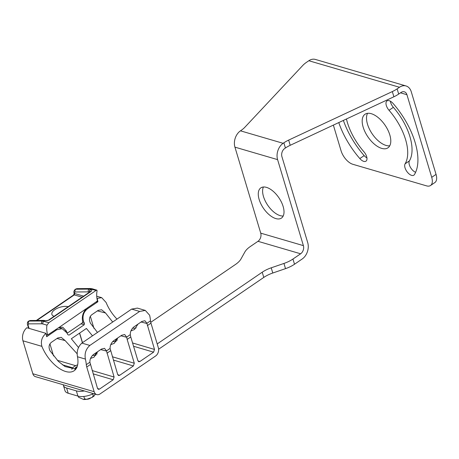 <?xml version="1.0" encoding="UTF-8"?>
<svg xmlns="http://www.w3.org/2000/svg" width="459" height="459" viewBox="0 0 459 459"><rect width="100%" height="100%" fill="white"/><g stroke="black" fill="none" stroke-linecap="round" stroke-linejoin="round"><path stroke-width="0.69" d="M431.718 177.335L436.05 174.374A12.904 6.587 55.7 0 1 434.862 182.556L430.536 185.511A12.904 6.587 -124.3 0 0 431.718 177.335L406.932 94.709L400.506 92.827M436.05 174.374L411.258 91.748A12.192 8.899 -73.7 0 0 406.026 85.959L315.379 59.435A12.192 8.899 -73.7 0 0 308.832 60.731L306.48 62.338A20.322 9.232 -16.7 0 0 302.842 65.39L244.836 127.275A20.322 9.232 163.3 0 1 241.199 130.327L240.47 130.826A12.192 8.899 -73.7 0 0 234.933 147.144L260.735 233.149L303.393 245.634L277.592 159.623A12.192 8.899 -73.7 0 1 283.128 143.311L283.857 142.812A20.322 9.232 163.3 0 1 288.659 140.098L392.325 91.576A20.322 9.232 -16.7 0 0 397.127 88.868L399.479 87.262A12.192 8.899 -73.7 0 1 406.026 85.959M415.613 172.303A7.252 3.701 55.7 0 1 410.294 167.087A7.252 3.701 55.7 0 1 409.422 160.868A44.368 22.652 -124.3 0 0 393.363 107.331A7.252 3.701 55.7 0 1 390.362 101.192M366.942 157.925A7.252 3.701 55.7 0 1 364.165 155.607A58.872 30.059 55.7 0 1 343.378 120.419M389.737 145.796A20.322 10.373 55.7 0 1 367.487 124.177A20.322 10.373 55.7 0 1 367.561 113.321M363.155 127.137A20.322 10.373 55.7 0 1 365.025 114.251A20.322 10.373 55.7 0 1 378.411 117.774A20.322 10.373 55.7 0 1 389.817 134.94A20.322 10.373 55.7 0 1 387.947 147.821A20.322 10.373 55.7 0 1 374.561 144.298A20.322 10.373 55.7 0 1 363.155 127.137M333.36 125.106L341.071 150.804A12.904 6.587 -124.3 0 0 352.839 164.293L426.56 185.866A12.904 6.587 -124.3 0 0 430.536 185.511M414.448 174.546A7.252 3.701 55.7 0 1 413.863 175.177A7.252 3.701 55.7 0 1 407.202 171.947A7.252 3.701 55.7 0 1 405.096 163.829A44.368 22.652 -124.3 0 0 389.031 110.292A7.252 3.701 55.7 0 1 386.994 100.911A7.252 3.701 55.7 0 1 393.134 103.51A58.872 30.059 55.7 0 1 414.448 174.546M346.442 118.984A44.368 22.652 -124.3 0 0 363.935 151.78A7.252 3.701 55.7 0 1 365.978 161.161A7.252 3.701 55.7 0 1 359.833 158.567A58.872 30.059 55.7 0 1 338.776 122.576M266.461 187.37A18.291 9.341 -124.3 0 0 260.827 187.874A18.291 9.341 -124.3 0 0 260.89 203.888A18.291 9.341 -124.3 0 0 275.825 218.582A18.291 9.341 -124.3 0 0 281.459 218.082A18.291 9.341 -124.3 0 0 281.39 202.063A18.291 9.341 -124.3 0 0 266.461 187.37M150.747 322.333L235.559 264.413A20.322 9.232 163.3 0 0 240.986 258.962L244.859 252.002A20.322 9.232 -16.7 0 1 250.293 246.552L257.969 241.308A6.099 4.452 106.3 0 0 260.735 233.149M157.202 343.934L262.221 272.216A20.322 9.232 163.3 0 1 271.223 267.809L272.784 273.013L285.509 268.641A20.322 9.232 163.3 0 0 294.512 264.235L302.188 258.991A12.192 8.899 106.3 0 0 307.725 242.679L281.924 156.668A6.099 4.452 -73.7 0 1 284.689 148.509L285.418 148.01A20.322 9.232 -16.7 0 1 290.22 145.302L393.885 96.78L392.325 91.576M93.372 393.598A12.904 5.864 163.3 0 1 77.921 396.088L68.19 393.237A12.904 5.864 163.3 0 1 64.994 390.689L63.434 385.485A12.904 5.864 -16.7 0 0 66.63 388.039L76.36 390.884A12.904 5.864 -16.7 0 0 84.313 390.948M158.625 349.23L263.782 277.42A20.322 9.232 -16.7 0 1 272.784 273.013M257.969 241.308L300.628 253.793L292.951 259.037A20.322 9.232 -16.7 0 1 283.949 263.437L271.223 267.809M63.319 384.803A12.904 5.864 -16.7 0 0 63.434 385.485M300.628 253.793A6.099 4.452 106.3 0 0 303.393 245.634M406.932 94.709A6.099 4.452 -73.7 0 0 404.316 91.811A6.099 4.452 -73.7 0 0 401.04 92.46L398.687 94.066A20.322 9.232 163.3 0 1 393.885 96.78M263.409 187.002A18.291 9.341 -124.3 0 0 266.432 203.188A18.291 9.341 -124.3 0 0 280.151 215.627A18.291 9.341 -124.3 0 0 283.209 215.994M117.739 374.676L119.667 375.319L133.38 365.955L134.303 363.235L127.154 339.413L130.763 336.952L130.299 334.628C130.19 331.685 131.389 329.109 133.908 326.906L141.888 321.455L144.906 320.738L146.897 323.291L150.506 320.83A39.417 20.127 55.7 0 0 149.623 315.23L145.296 310.416L139.634 311.437L89.849 345.438C85.85 349.081 84.37 353.631 85.408 359.081A39.417 20.127 55.7 0 1 86.286 364.681A10.161 5.187 55.7 0 0 86.751 367.011L94.158 391.699A6.099 4.452 106.3 0 0 96.774 394.591L35.452 376.65A6.099 4.452 -73.7 0 1 32.836 373.752L22.95 340.808A10.161 7.419 -73.7 0 1 26.857 327.743L46.043 333.36A27.437 14.005 -124.3 0 0 46.686 336.711L56.778 329.769L55.728 329.464M85.408 359.081L77.485 356.763A27.437 14.005 55.7 0 1 74.123 370.746A27.437 14.005 55.7 0 1 41.889 346.35C40.553 341.169 41.935 336.837 46.043 333.36M53.554 355.943L49.939 343.889M93.957 328.346L90.343 316.297M86.286 364.681L89.895 362.22L97.503 388.366L98.341 389.318L99.465 389.117L113.178 379.754L93.148 373.85M75.867 369.07L65.023 366.546L58.368 361.353L50.065 350.848C48.384 347.274 48.843 344.416 51.437 342.288L57.782 337.956L61.19 337.336L65.121 340.567L56.985 338.501M96.774 394.591A6.099 4.452 106.3 0 0 100.045 393.942L155.607 356A6.099 4.452 106.3 0 0 158.372 347.842L150.965 323.153A10.161 5.187 -124.3 0 1 150.506 320.83M130.763 336.952L137.912 360.774L138.744 361.726L139.875 361.52L153.581 352.162L133.552 346.252M146.897 323.291L154.505 349.442L153.581 352.162M137.958 324.14L134.447 329.551L130.97 330.859M112.702 322.029L105.53 312.975L97.388 310.904M97.463 332.436L90.469 323.256C88.788 319.676 89.247 316.825 91.846 314.696L98.192 310.359L101.6 309.745L105.53 312.975M116.127 341.513L112.593 341.668M89.895 362.22C89.78 359.277 90.985 356.7 93.504 354.497L101.479 349.052L104.497 348.335L106.494 350.883L114.102 377.034L113.178 379.754M106.494 350.883L110.097 348.421L117.705 374.573L118.542 375.525L119.667 375.319M110.097 348.421C110.045 345.375 111.25 342.804 113.706 340.704L121.681 335.254L124.699 334.536L126.718 337.279L120.883 335.799M127.154 339.413L126.718 337.279M82.327 322.706L84.439 323.325L84.221 324.765L69.068 335.116L67.823 334.674L66.848 332.815L62.189 328.673L56.778 329.769M84.439 323.325L83.521 321.426C82.172 316.044 83.601 311.764 87.801 308.58L97.916 301.729A27.437 14.005 55.7 0 1 97.268 298.373L101.697 297.656L106.109 302.492A27.437 14.005 -124.3 0 0 116.988 319.103M132.531 328.174A27.437 14.005 -124.3 0 0 136.197 327.892M77.485 356.763C76.504 351.347 77.961 346.786 81.851 343.097L131.635 309.096L137.39 308.104L145.296 310.416M78.46 347.446L71.34 338.753L86.418 328.455L92.494 335.827M110.762 344.657L114.245 343.349L117.756 337.933M95.925 355.312L92.391 355.467M97.555 351.732L94.038 357.142L90.561 358.456M77.227 353.86L65.121 340.567M79.636 333.085L82.505 342.649M96.929 298.275L97.268 298.373M96.815 301.408L97.916 301.729M80.973 323.819L84.221 324.765M82.654 321.174L83.521 321.426M65.419 330.841L66.503 331.157L62.728 327.215L58.993 327.468L97.434 300.984C96.562 297.151 96.442 293.806 97.084 290.949L96.889 290.157L96.051 290.449L89.597 288.763A2.031 1.647 -90.7 0 1 90.377 288.51L77.043 288.659L75.557 289.13M58.993 327.468L47.65 334.984C46.663 331.226 46.439 327.956 46.984 325.161L48.838 322.688L96.051 290.449M45.561 320.698A2.031 1.486 106.3 0 0 45.43 320.652L45.693 320.726A2.031 1.486 106.3 0 0 44.603 320.944L49.038 320.13L90.888 291.551C92.047 290.742 92.012 290.031 90.784 289.411L90.515 289.331A10.161 5.187 -124.3 0 0 89.08 289.113L75.81 289.222A4.062 2.077 -124.3 0 0 75.133 289.422C73.882 290.834 73.555 292.039 74.163 293.026L74.203 293.163A2.031 0.895 162.7 0 1 74.192 293.094M28.688 328.283L27.569 324.88C27.46 324.622 26.886 322.057 28.51 321.266L28.957 320.956A4.062 2.077 55.7 0 1 29.634 320.761L42.905 320.652L42.389 321.002L48.838 322.688M46.227 334.571L47.65 334.984M89.608 292.056L89.591 292.05A8.13 4.148 -124.3 0 0 88.444 291.878L75.173 291.987A2.031 1.038 -124.3 0 0 74.656 293.404L74.702 293.548A2.031 0.895 162.7 0 1 74.203 293.163L73.652 294.971L36.33 320.457M75.173 291.987A2.031 1.652 -90.5 0 1 75.81 289.222L75.133 289.422M89.809 291.918A2.031 1.486 -73.7 0 1 90.784 289.411M68.184 306.687A9.909 4.504 -16.7 0 0 57.14 308.362A9.909 4.504 -16.7 0 0 51.884 314.398A9.909 4.504 -16.7 0 0 54.122 316.291M66.641 332.471L67.8 332.809L82.236 322.958L82.752 321.604L82.442 320.273C81.92 315.976 83.171 312.189 86.189 308.901M67.8 332.809L66.584 332.379M66.503 331.157L66.853 332.459M28.51 321.266L29.634 320.761A2.031 1.652 89.5 0 1 30.42 320.502L43.691 320.393A2.031 1.652 89.5 0 0 42.905 320.652A10.161 5.187 55.7 0 1 44.334 320.864L43.817 321.22A2.031 1.486 106.3 0 0 42.905 323.968L46.984 325.161M75.414 369.174L75.064 368.336L76.888 367.734M77.657 364.83A7.774 3.534 -16.7 0 0 74.295 366.483A7.774 3.534 -16.7 0 0 72.47 368.175A7.774 3.534 -16.7 0 0 71.948 369.231M74.886 369.265A4.693 2.134 163.3 0 1 75.064 368.336A4.693 2.134 163.3 0 1 76.314 367.074A4.693 2.134 163.3 0 1 77.187 366.569M72.47 368.175L71.925 368.933A8.635 3.924 -16.7 0 0 71.747 369.197M90.802 397.907L90.274 398.234L90.773 397.884M90.641 398.056A3.511 1.595 163.3 0 1 90.538 398.131A3.511 1.595 163.3 0 1 86.78 399.284M90.274 398.234A4.022 1.83 163.3 0 1 87.308 399.192L88.828 398.705M89.413 398.504L87.308 399.192M95.621 355.381L95.265 354.537L97.09 353.935M95.088 355.473A4.693 2.134 163.3 0 1 95.265 354.537A4.693 2.134 163.3 0 1 96.522 353.281A4.693 2.134 163.3 0 1 97.205 352.862M115.823 341.582L115.467 340.744L117.297 340.142M115.289 341.674A4.693 2.134 163.3 0 1 115.467 340.744A4.693 2.134 163.3 0 1 116.724 339.482A4.693 2.134 163.3 0 1 117.412 339.069M78.523 397.23L83.796 399.565L84.554 398.854L86.653 399.313L91.955 397.471L93.315 395.842L94.02 396.088L95.271 394.155M78.185 396.157L78.455 397.069M92.735 393.914L93.315 395.842M83.831 396.444L84.554 398.854M409.422 160.868L405.096 163.829M393.363 107.331L389.031 110.292M364.165 155.607L359.833 158.567M399.479 87.262L308.832 60.731M283.128 143.311L240.47 130.826M277.592 159.623L234.933 147.144M68.19 393.237L66.63 388.039M77.921 396.088L76.36 390.884M262.221 272.216L263.782 277.42M285.509 268.641L283.949 263.437M294.512 264.235L292.951 259.037M283.857 142.812L285.418 148.01M288.659 140.098L290.22 145.302M398.687 94.066L397.127 88.868M22.95 340.808L41.889 346.35M32.836 373.752L94.158 391.699M99.465 389.117L97.537 388.475M72.746 367.831L62.372 364.773M139.875 361.52L137.947 360.883M154.505 349.442L132.571 342.971M146.92 323.486L141.085 322.006M86.751 367.011L90.354 364.544M106.953 353.212L110.562 350.751M147.356 325.62L150.965 323.153M126.695 337.09L130.299 334.628M106.517 351.078L100.682 349.597M114.102 377.034L92.161 370.568M75.637 365.691L57.306 360.286M134.303 363.235L112.363 356.769M133.38 365.955L113.35 360.051M96.138 301.873L97.182 302.177M47.397 336.177L46.497 335.913M86.831 308.299L87.801 308.58M131.635 309.096L139.634 311.437M89.849 345.438L81.851 343.097M89.591 292.05A2.031 1.486 -73.7 0 1 90.515 289.331L91.031 288.981A2.031 1.486 -73.7 0 1 92.121 288.763L90.377 288.51M43.691 320.393L45.43 320.652A2.031 1.486 106.3 0 0 44.334 320.864L44.603 320.944M45.693 320.726C46.548 320.852 47.455 320.669 48.413 320.187L48.413 320.187A2.031 1.038 55.7 0 1 49.038 320.13M29.101 328.403L28.062 325.259L28.556 323.859A2.031 1.658 89.7 0 1 29.181 321.065L42.389 321.002A2.031 1.658 89.7 0 0 41.763 323.796L42.905 323.968M28.556 323.859L41.763 323.796M27.569 324.88A2.031 0.918 -18.3 0 0 28.062 325.259M74.656 293.404A2.031 0.895 162.7 0 1 74.163 293.026M83.607 296.153L74.702 293.548L74.278 294.913A2.031 1.038 -124.3 0 0 73.652 294.971M88.444 291.878A2.031 1.652 -90.5 0 1 89.08 289.113L89.597 288.763L76.263 288.918A2.031 1.647 -90.7 0 1 77.043 288.659M48.413 320.187L90.262 291.608A2.031 1.038 55.7 0 1 90.888 291.551M82.075 297.197L74.278 294.913L36.881 320.451M82.396 342.724L79.527 333.159M101.697 297.656L96.723 296.198M62.189 328.673L58.62 327.628M96.889 290.157L92.121 288.763M28.957 320.956L30.42 320.502M90.262 291.608L90.251 291.907M94.02 396.088L91.955 397.471M86.653 399.313L83.796 399.565"/></g></svg>
